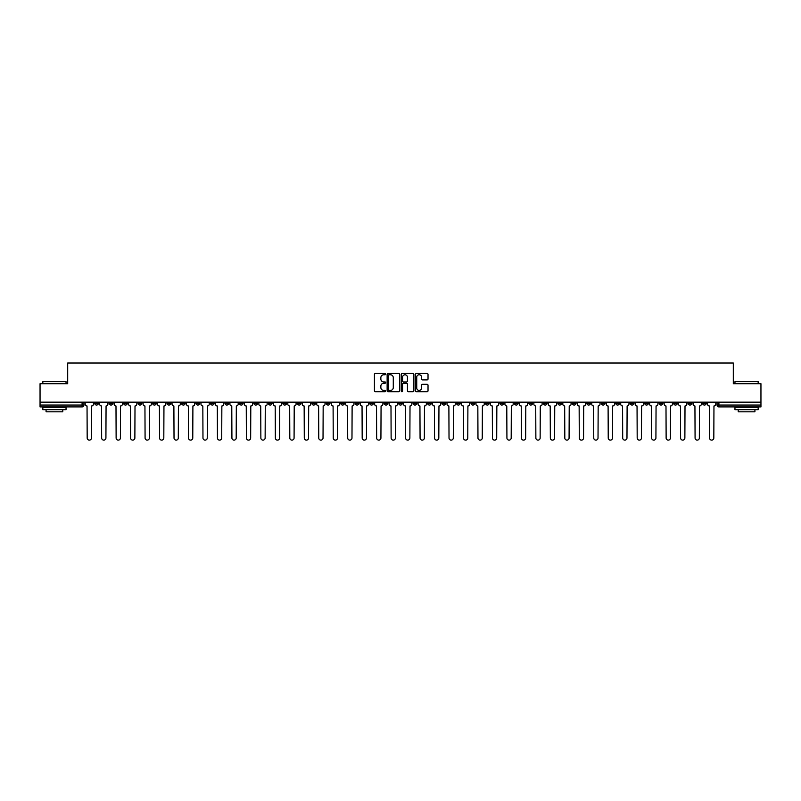 <?xml version="1.0" encoding="UTF-8"?>
<svg xmlns="http://www.w3.org/2000/svg" width="801" height="801" viewBox="0 0 801 801"><rect width="100%" height="100%" fill="white"/><g stroke="black" fill="none" stroke-linecap="round" stroke-linejoin="round"><path stroke-width="1.2" d="M385.651 374.127A0.641 0.641 0 0 0 385.021 373.486L375.339 373.486A0.911 0.911 0 0 0 374.427 374.397L374.427 390.788A0.911 0.911 0 0 0 375.339 391.699L385.021 391.699A0.641 0.641 0 0 0 385.651 391.058A0.641 0.641 0 0 0 385.021 390.427L383.769 390.427A2.914 2.914 0 0 1 380.855 387.514L380.855 386.142A2.914 2.914 0 0 1 383.769 383.228L385.021 383.228A0.641 0.641 0 0 0 385.651 382.598A0.641 0.641 0 0 0 385.021 381.957L383.769 381.957A2.914 2.914 0 0 1 380.855 379.043L380.855 377.671A2.914 2.914 0 0 1 383.769 374.758L385.021 374.758A0.641 0.641 0 0 0 385.651 374.127M572.325 402.172L572.325 403.193L576.039 403.193A1.852 1.852 0 0 1 574.187 405.046A1.852 1.852 0 0 1 572.325 403.193L572.325 402.172M485.486 402.172L485.486 403.193L489.201 403.193A1.852 1.852 0 0 1 487.338 405.046A1.852 1.852 0 0 1 485.486 403.193L485.486 402.172M471.008 402.172L471.008 403.193L474.723 403.193A1.852 1.852 0 0 1 472.87 405.046A1.852 1.852 0 0 1 471.008 403.193L471.008 402.172M384.17 402.172L384.17 403.193L387.884 403.193A1.852 1.852 0 0 1 386.022 405.046A1.852 1.852 0 0 1 384.17 403.193L384.17 402.172M369.702 402.172L369.702 403.193L373.406 403.193A1.852 1.852 0 0 1 371.554 405.046A1.852 1.852 0 0 1 369.702 403.193L369.702 402.172M355.223 402.172L355.223 403.193L358.938 403.193A1.852 1.852 0 0 1 357.076 405.046A1.852 1.852 0 0 1 355.223 403.193L355.223 402.172M326.277 402.172L326.277 403.193L329.992 403.193A1.852 1.852 0 0 1 328.13 405.046A1.852 1.852 0 0 1 326.277 403.193L326.277 402.172M297.331 403.193L297.331 402.172L297.331 403.193A1.852 1.852 0 0 0 299.184 405.046A1.852 1.852 0 0 1 297.331 403.193L301.036 403.193A1.852 1.852 0 0 1 299.184 405.046A1.852 1.852 0 0 0 301.036 403.193L301.036 402.172L301.036 403.193M282.853 403.193L282.853 402.172L282.853 403.193A1.852 1.852 0 0 0 284.715 405.046A1.852 1.852 0 0 1 282.853 403.193L286.568 403.193A1.852 1.852 0 0 1 284.715 405.046M268.385 403.193L268.385 402.172L268.385 403.193A1.852 1.852 0 0 0 270.237 405.046A1.852 1.852 0 0 1 268.385 403.193L272.09 403.193A1.852 1.852 0 0 1 270.237 405.046A1.852 1.852 0 0 0 272.09 403.193L272.09 402.172L272.09 403.193M253.907 402.172L253.907 403.193L257.622 403.193A1.852 1.852 0 0 1 255.759 405.046A1.852 1.852 0 0 1 253.907 403.193L253.907 402.172M239.439 402.172L239.439 403.193L243.144 403.193A1.852 1.852 0 0 1 241.291 405.046A1.852 1.852 0 0 1 239.439 403.193L239.439 402.172M224.961 402.172L224.961 403.193L228.675 403.193A1.852 1.852 0 0 1 226.813 405.046A1.852 1.852 0 0 1 224.961 403.193L224.961 402.172M210.483 403.193L210.483 402.172L210.483 403.193A1.852 1.852 0 0 0 212.345 405.046A1.852 1.852 0 0 1 210.483 403.193L214.197 403.193A1.852 1.852 0 0 1 212.345 405.046M181.537 403.193L181.537 402.172L181.537 403.193A1.852 1.852 0 0 0 183.399 405.046A1.852 1.852 0 0 1 181.537 403.193L185.251 403.193A1.852 1.852 0 0 1 183.399 405.046A1.852 1.852 0 0 0 185.251 403.193L185.251 402.172L185.251 403.193M167.069 403.193L167.069 402.172L167.069 403.193A1.852 1.852 0 0 0 168.921 405.046A1.852 1.852 0 0 1 167.069 403.193L170.773 403.193A1.852 1.852 0 0 1 168.921 405.046A1.852 1.852 0 0 0 170.773 403.193L170.773 402.172L170.773 403.193M152.59 403.193L152.59 402.172L152.59 403.193A1.852 1.852 0 0 0 154.443 405.046A1.852 1.852 0 0 1 152.59 403.193L156.305 403.193A1.852 1.852 0 0 1 154.443 405.046A1.852 1.852 0 0 0 156.305 403.193L156.305 402.172L156.305 403.193M138.122 403.193L138.122 402.172L138.122 403.193A1.852 1.852 0 0 0 139.975 405.046A1.852 1.852 0 0 1 138.122 403.193L141.827 403.193A1.852 1.852 0 0 1 139.975 405.046M123.644 403.193L123.644 402.172L123.644 403.193A1.852 1.852 0 0 0 125.497 405.046A1.852 1.852 0 0 1 123.644 403.193L127.359 403.193A1.852 1.852 0 0 1 125.497 405.046A1.852 1.852 0 0 0 127.359 403.193L127.359 402.172L127.359 403.193M109.166 403.193L109.166 402.172L109.166 403.193A1.852 1.852 0 0 0 111.029 405.046A1.852 1.852 0 0 1 109.166 403.193L112.881 403.193A1.852 1.852 0 0 1 111.029 405.046A1.852 1.852 0 0 0 112.881 403.193L112.881 402.172L112.881 403.193M427.113 379.904A0.911 0.911 0 0 0 428.024 378.993L428.024 374.397A0.911 0.911 0 0 0 427.113 373.486L416.37 373.486A0.911 0.911 0 0 0 415.459 374.397L415.459 390.788A0.911 0.911 0 0 0 416.37 391.699L427.113 391.699A0.911 0.911 0 0 0 428.024 390.788L428.024 385.231A0.911 0.911 0 0 0 427.113 384.32L422.517 384.32A0.911 0.911 0 0 0 421.606 385.231L421.606 387.984A2.433 2.433 0 0 1 419.173 390.427A2.433 2.433 0 0 1 416.73 387.984L416.73 377.201A2.433 2.433 0 0 1 419.173 374.758A2.433 2.433 0 0 1 421.606 377.201L421.606 378.993A0.911 0.911 0 0 0 422.517 379.904L427.113 379.904M40.05 402.172L40.05 383.709L67.695 383.709L67.695 363.013L733.305 363.013L733.305 383.709L760.95 383.709L760.95 402.172L40.05 402.172L40.05 405.046L83.935 405.046L83.935 402.172L83.935 405.046A1.852 1.852 0 0 1 82.082 406.898L40.05 406.898L40.05 405.046M399.699 374.397A0.911 0.911 0 0 0 398.788 373.486L388.044 373.486A0.911 0.911 0 0 0 387.133 374.397L387.133 390.788A0.911 0.911 0 0 0 388.044 391.699L398.788 391.699A0.911 0.911 0 0 0 399.699 390.788L399.699 374.397M402.212 373.486L412.956 373.486A0.911 0.911 0 0 1 413.867 374.397L413.867 390.788A0.911 0.911 0 0 1 412.956 391.699L408.35 391.699A0.911 0.911 0 0 1 407.449 390.788L407.449 384.14A0.911 0.911 0 0 0 406.538 383.228L403.484 383.228A0.911 0.911 0 0 0 402.573 384.14L402.573 391.058A0.641 0.641 0 0 1 401.932 391.699A0.641 0.641 0 0 1 401.301 391.058L401.301 374.397A0.911 0.911 0 0 1 402.212 373.486M717.065 402.172L717.065 405.046L760.95 405.046L760.95 406.898L718.918 406.898A1.852 1.852 0 0 1 717.065 405.046M760.95 402.172L760.95 405.046M706.302 402.172L706.302 403.193A1.852 1.852 0 0 1 704.449 405.046A1.852 1.852 0 0 1 702.587 403.193L706.302 403.193M702.587 402.172L702.587 403.193M691.834 402.172L691.834 403.193A1.852 1.852 0 0 1 689.971 405.046A1.852 1.852 0 0 1 688.119 403.193A1.852 1.852 0 0 0 689.971 405.046A1.852 1.852 0 0 0 691.834 403.193L688.119 403.193L688.119 402.172M677.356 402.172L677.356 403.193A1.852 1.852 0 0 1 675.503 405.046A1.852 1.852 0 0 1 673.641 403.193L677.356 403.193M673.641 402.172L673.641 403.193M662.878 402.172L662.878 403.193A1.852 1.852 0 0 1 661.025 405.046A1.852 1.852 0 0 1 659.173 403.193L662.878 403.193M659.173 402.172L659.173 403.193M648.409 403.193L648.409 402.172L648.409 403.193A1.852 1.852 0 0 1 646.557 405.046A1.852 1.852 0 0 1 644.695 403.193L648.409 403.193A1.852 1.852 0 0 1 646.557 405.046M644.695 402.172L644.695 403.193M633.931 402.172L633.931 403.193A1.852 1.852 0 0 1 632.079 405.046A1.852 1.852 0 0 1 630.227 403.193A1.852 1.852 0 0 0 632.079 405.046M630.227 402.172L630.227 403.193L633.931 403.193M619.463 402.172L619.463 403.193A1.852 1.852 0 0 1 617.601 405.046A1.852 1.852 0 0 1 615.749 403.193L619.463 403.193A1.852 1.852 0 0 1 617.601 405.046M615.749 402.172L615.749 403.193M604.985 402.172L604.985 403.193A1.852 1.852 0 0 1 603.133 405.046A1.852 1.852 0 0 1 601.281 403.193A1.852 1.852 0 0 0 603.133 405.046M601.281 402.172L601.281 403.193L604.985 403.193M590.517 402.172L590.517 403.193A1.852 1.852 0 0 1 588.655 405.046A1.852 1.852 0 0 1 586.803 403.193L590.517 403.193M586.803 402.172L586.803 403.193M576.039 402.172L576.039 403.193A1.852 1.852 0 0 1 574.187 405.046M561.561 402.172L561.561 403.193A1.852 1.852 0 0 1 559.709 405.046A1.852 1.852 0 0 1 557.856 403.193L561.561 403.193M557.856 402.172L557.856 403.193M547.093 402.172L547.093 403.193A1.852 1.852 0 0 1 545.241 405.046A1.852 1.852 0 0 1 543.378 403.193L547.093 403.193M543.378 402.172L543.378 403.193M532.615 402.172L532.615 403.193A1.852 1.852 0 0 1 530.763 405.046A1.852 1.852 0 0 1 528.91 403.193A1.852 1.852 0 0 0 530.763 405.046M528.91 402.172L528.91 403.193L532.615 403.193M518.147 402.172L518.147 403.193A1.852 1.852 0 0 1 516.285 405.046A1.852 1.852 0 0 1 514.432 403.193L518.147 403.193M514.432 402.172L514.432 403.193M503.669 402.172L503.669 403.193A1.852 1.852 0 0 1 501.816 405.046A1.852 1.852 0 0 1 499.964 403.193L503.669 403.193M499.964 402.172L499.964 403.193M489.201 402.172L489.201 403.193M474.723 402.172L474.723 403.193L474.723 402.172M460.255 402.172L460.255 403.193A1.852 1.852 0 0 1 458.392 405.046A1.852 1.852 0 0 1 456.54 403.193L460.255 403.193M456.54 402.172L456.54 403.193M445.777 402.172L445.777 403.193A1.852 1.852 0 0 1 443.924 405.046A1.852 1.852 0 0 1 442.062 403.193L445.777 403.193M442.062 402.172L442.062 403.193M431.298 402.172L431.298 403.193A1.852 1.852 0 0 1 429.446 405.046A1.852 1.852 0 0 1 427.594 403.193L431.298 403.193M427.594 402.172L427.594 403.193M416.83 402.172L416.83 403.193A1.852 1.852 0 0 1 414.978 405.046A1.852 1.852 0 0 1 413.116 403.193L416.83 403.193M413.116 402.172L413.116 403.193M402.352 402.172L402.352 403.193A1.852 1.852 0 0 1 400.5 405.046A1.852 1.852 0 0 1 398.648 403.193L402.352 403.193M398.648 402.172L398.648 403.193M387.884 402.172L387.884 403.193A1.852 1.852 0 0 1 386.022 405.046M373.406 402.172L373.406 403.193M358.938 403.193L358.938 402.172L358.938 403.193A1.852 1.852 0 0 1 357.076 405.046M344.46 402.172L344.46 403.193A1.852 1.852 0 0 1 342.608 405.046A1.852 1.852 0 0 1 340.745 403.193A1.852 1.852 0 0 0 342.608 405.046A1.852 1.852 0 0 0 344.46 403.193L340.745 403.193L340.745 402.172M329.992 403.193L329.992 402.172L329.992 403.193A1.852 1.852 0 0 1 328.13 405.046M315.514 402.172L315.514 403.193A1.852 1.852 0 0 1 313.662 405.046A1.852 1.852 0 0 1 311.799 403.193A1.852 1.852 0 0 0 313.662 405.046M311.799 402.172L311.799 403.193L315.514 403.193M286.568 402.172L286.568 403.193L286.568 402.172M257.622 403.193L257.622 402.172L257.622 403.193A1.852 1.852 0 0 1 255.759 405.046M243.144 403.193L243.144 402.172L243.144 403.193A1.852 1.852 0 0 1 241.291 405.046M228.675 403.193L228.675 402.172L228.675 403.193A1.852 1.852 0 0 1 226.813 405.046M214.197 402.172L214.197 403.193L214.197 402.172M199.719 403.193L199.719 402.172L199.719 403.193A1.852 1.852 0 0 1 197.867 405.046A1.852 1.852 0 0 1 196.015 403.193L199.719 403.193A1.852 1.852 0 0 1 197.867 405.046M196.015 402.172L196.015 403.193M141.827 402.172L141.827 403.193L141.827 402.172M98.413 402.172L98.413 403.193A1.852 1.852 0 0 1 96.551 405.046A1.852 1.852 0 0 1 94.698 403.193A1.852 1.852 0 0 0 96.551 405.046A1.852 1.852 0 0 0 98.413 403.193L98.413 402.172M94.698 402.172L94.698 403.193L98.413 403.193M82.082 402.172L82.082 406.898A1.852 1.852 0 0 0 83.935 405.046M389.046 374.758A0.641 0.641 0 0 0 388.415 375.399L388.415 389.787A0.641 0.641 0 0 0 389.046 390.427L390.367 390.427A2.914 2.914 0 0 0 393.281 387.514L393.281 377.671A2.914 2.914 0 0 0 390.367 374.758L389.046 374.758M407.449 377.241A2.433 2.433 0 0 0 405.006 374.808A2.433 2.433 0 0 0 402.573 377.241L402.573 381.046A0.911 0.911 0 0 0 403.484 381.957L406.538 381.957A0.911 0.911 0 0 0 407.449 381.046L407.449 377.241M85.186 404.115L85.186 402.172L85.186 404.115A1.852 1.852 48.4 0 0 87.039 405.977L87.179 437.987A2.133 2.133 48.4 0 0 89.311 440.119A2.133 2.133 48.4 0 0 91.454 437.987L91.584 405.977A1.852 1.852 48.4 0 0 93.447 404.115L93.447 402.172M87.039 405.977L87.179 437.987M91.454 437.987L91.584 405.977M99.664 404.115L99.664 402.172L99.664 404.115A1.852 1.852 48.4 0 0 101.517 405.977L101.657 437.987A2.133 2.133 48.4 0 0 103.79 440.119A2.133 2.133 48.4 0 0 105.922 437.987L106.062 405.977A1.852 1.852 48.4 0 0 107.915 404.115L107.915 402.172M114.132 404.115L114.132 402.172L114.132 404.115A1.852 1.852 48.4 0 0 115.995 405.977L116.125 437.987A2.133 2.133 48.4 0 0 118.268 440.119A2.133 2.133 48.4 0 0 120.4 437.987L120.54 405.977A1.852 1.852 48.4 0 0 122.393 404.115L122.393 402.172M101.517 405.977L101.657 437.987M105.922 437.987L106.062 405.977M115.995 405.977L116.125 437.987M120.4 437.987L120.54 405.977M42.833 381.666L66.032 381.666L42.833 381.666L42.833 383.709M66.032 409.681L42.833 409.681L42.833 407.369L66.032 407.369L66.032 409.681M62.778 409.681L62.778 411.824L46.078 411.824L46.078 409.681M734.968 381.666L758.167 381.666L734.968 381.666L734.968 383.709M758.167 409.681L734.968 409.681L734.968 407.369L758.167 407.369L758.167 409.681M754.922 409.681L754.922 411.824L738.222 411.824L738.222 409.681M128.611 404.115L128.611 402.172L128.611 404.115A1.852 1.852 48.4 0 0 130.463 405.977L130.603 437.987A2.133 2.133 48.4 0 0 132.736 440.119A2.133 2.133 48.4 0 0 134.868 437.987L135.009 405.977A1.852 1.852 48.4 0 0 136.861 404.115L136.861 402.172M143.079 404.115L143.079 402.172L143.079 404.115A1.852 1.852 48.4 0 0 144.941 405.977L145.081 437.987A2.133 2.133 48.4 0 0 147.214 440.119A2.133 2.133 48.4 0 0 149.346 437.987L149.487 405.977A1.852 1.852 48.4 0 0 151.339 404.115L151.339 402.172M157.557 404.115L157.557 402.172L157.557 404.115A1.852 1.852 48.4 0 0 159.409 405.977L159.549 437.987A2.133 2.133 48.4 0 0 161.682 440.119A2.133 2.133 48.4 0 0 163.815 437.987L163.955 405.977A1.852 1.852 48.4 0 0 165.817 404.115L165.817 402.172M130.463 405.977L130.603 437.987M134.868 437.987L135.009 405.977M144.941 405.977L145.081 437.987M149.346 437.987L149.487 405.977M159.409 405.977L159.549 437.987M163.815 437.987L163.955 405.977M172.025 404.115L172.025 402.172L172.025 404.115A1.852 1.852 48.4 0 0 173.887 405.977L174.027 437.987A2.133 2.133 48.4 0 0 176.16 440.119A2.133 2.133 48.4 0 0 178.293 437.987L178.433 405.977A1.852 1.852 48.4 0 0 180.285 404.115L180.285 402.172M186.503 404.115L186.503 402.172L186.503 404.115A1.852 1.852 48.4 0 0 188.355 405.977L188.495 437.987A2.133 2.133 48.4 0 0 190.628 440.119A2.133 2.133 48.4 0 0 192.771 437.987L192.901 405.977A1.852 1.852 48.4 0 0 194.763 404.115L194.763 402.172M200.981 404.115L200.981 402.172L200.981 404.115A1.852 1.852 48.4 0 0 202.833 405.977L202.973 437.987A2.133 2.133 48.4 0 0 205.106 440.119A2.133 2.133 48.4 0 0 207.239 437.987L207.379 405.977A1.852 1.852 48.4 0 0 209.231 404.115L209.231 402.172M215.449 404.115L215.449 402.172L215.449 404.115A1.852 1.852 48.4 0 0 217.301 405.977L217.441 437.987A2.133 2.133 48.4 0 0 219.584 440.119A2.133 2.133 48.4 0 0 221.717 437.987L221.857 405.977A1.852 1.852 48.4 0 0 223.709 404.115L223.709 402.172M229.927 404.115L229.927 402.172L229.927 404.115A1.852 1.852 48.4 0 0 231.779 405.977L231.92 437.987A2.133 2.133 48.4 0 0 234.052 440.119A2.133 2.133 48.4 0 0 236.185 437.987L236.325 405.977A1.852 1.852 48.4 0 0 238.177 404.115L238.177 402.172M244.395 404.115L244.395 402.172L244.395 404.115A1.852 1.852 48.4 0 0 246.257 405.977L246.388 437.987A2.133 2.133 48.4 0 0 248.53 440.119A2.133 2.133 48.4 0 0 250.663 437.987L250.803 405.977A1.852 1.852 48.4 0 0 252.655 404.115L252.655 402.172M258.873 404.115L258.873 402.172L258.873 404.115A1.852 1.852 48.4 0 0 260.725 405.977L260.866 437.987A2.133 2.133 48.4 0 0 262.998 440.119A2.133 2.133 48.4 0 0 265.131 437.987L265.271 405.977A1.852 1.852 48.4 0 0 267.134 404.115L267.134 402.172M273.341 404.115L273.341 402.172L273.341 404.115A1.852 1.852 48.4 0 0 275.204 405.977L275.344 437.987A2.133 2.133 48.4 0 0 277.476 440.119A2.133 2.133 48.4 0 0 279.609 437.987L279.749 405.977A1.852 1.852 48.4 0 0 281.602 404.115L281.602 402.172M287.819 404.115L287.819 402.172L287.819 404.115A1.852 1.852 48.4 0 0 289.672 405.977L289.812 437.987A2.133 2.133 48.4 0 0 291.944 440.119A2.133 2.133 48.4 0 0 294.077 437.987L294.217 405.977A1.852 1.852 48.4 0 0 296.08 404.115L296.08 402.172M302.297 404.115L302.297 402.172L302.297 404.115A1.852 1.852 48.4 0 0 304.15 405.977L304.29 437.987A2.133 2.133 48.4 0 0 306.423 440.119A2.133 2.133 48.4 0 0 308.555 437.987L308.695 405.977A1.852 1.852 48.4 0 0 310.548 404.115L310.548 402.172M316.765 404.115L316.765 402.172L316.765 404.115A1.852 1.852 48.4 0 0 318.618 405.977L318.758 437.987A2.133 2.133 48.4 0 0 320.891 440.119A2.133 2.133 48.4 0 0 323.033 437.987L323.163 405.977A1.852 1.852 48.4 0 0 325.026 404.115L325.026 402.172M331.244 404.115L331.244 402.172L331.244 404.115A1.852 1.852 48.4 0 0 333.096 405.977L333.236 437.987A2.133 2.133 48.4 0 0 335.369 440.119A2.133 2.133 48.4 0 0 337.501 437.987L337.642 405.977A1.852 1.852 48.4 0 0 339.494 404.115L339.494 402.172M345.712 404.115L345.712 402.172L345.712 404.115A1.852 1.852 48.4 0 0 347.574 405.977L347.704 437.987A2.133 2.133 48.4 0 0 349.847 440.119A2.133 2.133 48.4 0 0 351.979 437.987L352.12 405.977A1.852 1.852 48.4 0 0 353.972 404.115L353.972 402.172M360.19 404.115L360.19 402.172L360.19 404.115A1.852 1.852 48.4 0 0 362.042 405.977L362.182 437.987A2.133 2.133 48.4 0 0 364.315 440.119A2.133 2.133 48.4 0 0 366.447 437.987L366.588 405.977A1.852 1.852 48.4 0 0 368.44 404.115L368.44 402.172M374.658 404.115L374.658 402.172L374.658 404.115A1.852 1.852 48.4 0 0 376.52 405.977L376.66 437.987A2.133 2.133 48.4 0 0 378.793 440.119A2.133 2.133 48.4 0 0 380.926 437.987L381.066 405.977A1.852 1.852 48.4 0 0 382.918 404.115L382.918 402.172M389.136 404.115L389.136 402.172L389.136 404.115A1.852 1.852 48.4 0 0 390.988 405.977L391.128 437.987A2.133 2.133 48.4 0 0 393.261 440.119A2.133 2.133 48.4 0 0 395.394 437.987L395.534 405.977A1.852 1.852 48.4 0 0 397.396 404.115L397.396 402.172M178.293 437.987L178.433 405.977M173.887 405.977L174.027 437.987M192.771 437.987L192.901 405.977M188.355 405.977L188.495 437.987M207.239 437.987L207.379 405.977M202.833 405.977L202.973 437.987M221.717 437.987L221.857 405.977M217.301 405.977L217.441 437.987M236.185 437.987L236.325 405.977M231.779 405.977L231.92 437.987M250.663 437.987L250.803 405.977M246.257 405.977L246.388 437.987M265.131 437.987L265.271 405.977M260.725 405.977L260.866 437.987M279.609 437.987L279.749 405.977M275.204 405.977L275.344 437.987M294.077 437.987L294.217 405.977M289.672 405.977L289.812 437.987M308.555 437.987L308.695 405.977M304.15 405.977L304.29 437.987M323.033 437.987L323.163 405.977M318.618 405.977L318.758 437.987M337.501 437.987L337.642 405.977M333.096 405.977L333.236 437.987M351.979 437.987L352.12 405.977M347.574 405.977L347.704 437.987M366.447 437.987L366.588 405.977M362.042 405.977L362.182 437.987M380.926 437.987L381.066 405.977M376.52 405.977L376.66 437.987M395.394 437.987L395.534 405.977M390.988 405.977L391.128 437.987M403.604 404.115L403.604 402.172L403.604 404.115A1.852 1.852 48.4 0 0 405.466 405.977L405.606 437.987A2.133 2.133 48.4 0 0 407.739 440.119A2.133 2.133 48.4 0 0 409.872 437.987L410.012 405.977A1.852 1.852 48.4 0 0 411.864 404.115L411.864 402.172M418.082 404.115L418.082 402.172L418.082 404.115A1.852 1.852 48.4 0 0 419.934 405.977L420.074 437.987A2.133 2.133 48.4 0 0 422.207 440.119A2.133 2.133 48.4 0 0 424.34 437.987L424.48 405.977A1.852 1.852 48.4 0 0 426.342 404.115L426.342 402.172M432.56 404.115L432.56 402.172L432.56 404.115A1.852 1.852 48.4 0 0 434.412 405.977L434.553 437.987A2.133 2.133 48.4 0 0 436.685 440.119A2.133 2.133 48.4 0 0 438.818 437.987L438.958 405.977A1.852 1.852 48.4 0 0 440.81 404.115L440.81 402.172M447.028 404.115L447.028 402.172L447.028 404.115A1.852 1.852 48.4 0 0 448.88 405.977L449.021 437.987A2.133 2.133 48.4 0 0 451.153 440.119A2.133 2.133 48.4 0 0 453.296 437.987L453.426 405.977A1.852 1.852 48.4 0 0 455.288 404.115L455.288 402.172M405.466 405.977L405.606 437.987M409.872 437.987L410.012 405.977M419.934 405.977L420.074 437.987M424.34 437.987L424.48 405.977M434.412 405.977L434.553 437.987M438.818 437.987L438.958 405.977M448.88 405.977L449.021 437.987M453.296 437.987L453.426 405.977M461.506 404.115L461.506 402.172L461.506 404.115A1.852 1.852 48.4 0 0 463.358 405.977L463.499 437.987A2.133 2.133 48.4 0 0 465.631 440.119A2.133 2.133 48.4 0 0 467.764 437.987L467.904 405.977A1.852 1.852 48.4 0 0 469.756 404.115L469.756 402.172M463.358 405.977L463.499 437.987M467.764 437.987L467.904 405.977M475.974 404.115L475.974 402.172L475.974 404.115A1.852 1.852 48.4 0 0 477.837 405.977L477.967 437.987A2.133 2.133 48.4 0 0 480.109 440.119A2.133 2.133 48.4 0 0 482.242 437.987L482.382 405.977A1.852 1.852 48.4 0 0 484.235 404.115L484.235 402.172M477.837 405.977L477.967 437.987M482.242 437.987L482.382 405.977M490.452 404.115L490.452 402.172L490.452 404.115A1.852 1.852 48.4 0 0 492.305 405.977L492.445 437.987A2.133 2.133 48.4 0 0 494.577 440.119A2.133 2.133 48.4 0 0 496.71 437.987L496.85 405.977A1.852 1.852 48.4 0 0 498.703 404.115L498.703 402.172M492.305 405.977L492.445 437.987M496.71 437.987L496.85 405.977M504.92 404.115L504.92 402.172L504.92 404.115A1.852 1.852 48.4 0 0 506.783 405.977L506.923 437.987A2.133 2.133 48.4 0 0 509.056 440.119A2.133 2.133 48.4 0 0 511.188 437.987L511.328 405.977A1.852 1.852 48.4 0 0 513.181 404.115L513.181 402.172M506.783 405.977L506.923 437.987M511.188 437.987L511.328 405.977M519.398 404.115L519.398 402.172L519.398 404.115A1.852 1.852 48.4 0 0 521.251 405.977L521.391 437.987A2.133 2.133 48.4 0 0 523.524 440.119A2.133 2.133 48.4 0 0 525.656 437.987L525.796 405.977A1.852 1.852 48.4 0 0 527.659 404.115L527.659 402.172M521.251 405.977L521.391 437.987M525.656 437.987L525.796 405.977M533.867 404.115L533.867 402.172L533.867 404.115A1.852 1.852 48.4 0 0 535.729 405.977L535.869 437.987A2.133 2.133 48.4 0 0 538.002 440.119A2.133 2.133 48.4 0 0 540.134 437.987L540.274 405.977A1.852 1.852 48.4 0 0 542.127 404.115L542.127 402.172M535.729 405.977L535.869 437.987M540.134 437.987L540.274 405.977M548.345 404.115L548.345 402.172L548.345 404.115A1.852 1.852 48.4 0 0 550.197 405.977L550.337 437.987A2.133 2.133 48.4 0 0 552.47 440.119A2.133 2.133 48.4 0 0 554.612 437.987L554.743 405.977A1.852 1.852 48.4 0 0 556.605 404.115L556.605 402.172M550.197 405.977L550.337 437.987M554.612 437.987L554.743 405.977M562.823 404.115L562.823 402.172L562.823 404.115A1.852 1.852 48.4 0 0 564.675 405.977L564.815 437.987A2.133 2.133 48.4 0 0 566.948 440.119A2.133 2.133 48.4 0 0 569.08 437.987L569.221 405.977A1.852 1.852 48.4 0 0 571.073 404.115L571.073 402.172M564.675 405.977L564.815 437.987M569.08 437.987L569.221 405.977M577.291 404.115L577.291 402.172L577.291 404.115A1.852 1.852 48.4 0 0 579.143 405.977L579.283 437.987A2.133 2.133 48.4 0 0 581.416 440.119A2.133 2.133 48.4 0 0 583.559 437.987L583.699 405.977A1.852 1.852 48.4 0 0 585.551 404.115L585.551 402.172M579.143 405.977L579.283 437.987M583.559 437.987L583.699 405.977M591.769 404.115L591.769 402.172L591.769 404.115A1.852 1.852 48.4 0 0 593.621 405.977L593.761 437.987A2.133 2.133 48.4 0 0 595.894 440.119A2.133 2.133 48.4 0 0 598.027 437.987L598.167 405.977A1.852 1.852 48.4 0 0 600.019 404.115L600.019 402.172M593.621 405.977L593.761 437.987M598.027 437.987L598.167 405.977M606.237 404.115L606.237 402.172L606.237 404.115A1.852 1.852 48.4 0 0 608.099 405.977L608.229 437.987A2.133 2.133 48.4 0 0 610.372 440.119A2.133 2.133 48.4 0 0 612.505 437.987L612.645 405.977A1.852 1.852 48.4 0 0 614.497 404.115L614.497 402.172M608.099 405.977L608.229 437.987M612.505 437.987L612.645 405.977M620.715 404.115L620.715 402.172L620.715 404.115A1.852 1.852 48.4 0 0 622.567 405.977L622.707 437.987A2.133 2.133 48.4 0 0 624.84 440.119A2.133 2.133 48.4 0 0 626.973 437.987L627.113 405.977A1.852 1.852 48.4 0 0 628.975 404.115L628.975 402.172M622.567 405.977L622.707 437.987M626.973 437.987L627.113 405.977M635.183 404.115L635.183 402.172L635.183 404.115A1.852 1.852 48.4 0 0 637.045 405.977L637.185 437.987A2.133 2.133 48.4 0 0 639.318 440.119A2.133 2.133 48.4 0 0 641.451 437.987L641.591 405.977A1.852 1.852 48.4 0 0 643.443 404.115L643.443 402.172M637.045 405.977L637.185 437.987M641.451 437.987L641.591 405.977M649.661 404.115L649.661 402.172L649.661 404.115A1.852 1.852 48.4 0 0 651.513 405.977L651.654 437.987A2.133 2.133 48.4 0 0 653.786 440.119A2.133 2.133 48.4 0 0 655.919 437.987L656.059 405.977A1.852 1.852 48.4 0 0 657.921 404.115L657.921 402.172M651.513 405.977L651.654 437.987M655.919 437.987L656.059 405.977M664.139 404.115L664.139 402.172L664.139 404.115A1.852 1.852 48.4 0 0 665.991 405.977L666.132 437.987A2.133 2.133 48.4 0 0 668.264 440.119A2.133 2.133 48.4 0 0 670.397 437.987L670.537 405.977A1.852 1.852 48.4 0 0 672.389 404.115L672.389 402.172M665.991 405.977L666.132 437.987M670.397 437.987L670.537 405.977M678.607 404.115L678.607 402.172L678.607 404.115A1.852 1.852 48.4 0 0 680.46 405.977L680.6 437.987A2.133 2.133 48.4 0 0 682.732 440.119A2.133 2.133 48.4 0 0 684.875 437.987L685.005 405.977A1.852 1.852 48.4 0 0 686.868 404.115L686.868 402.172M680.46 405.977L680.6 437.987M684.875 437.987L685.005 405.977M693.085 404.115L693.085 402.172L693.085 404.115A1.852 1.852 48.4 0 0 694.938 405.977L695.078 437.987A2.133 2.133 48.4 0 0 697.21 440.119A2.133 2.133 48.4 0 0 699.343 437.987L699.483 405.977A1.852 1.852 48.4 0 0 701.336 404.115L701.336 402.172M694.938 405.977L695.078 437.987M699.343 437.987L699.483 405.977M707.553 404.115L707.553 402.172L707.553 404.115A1.852 1.852 48.4 0 0 709.416 405.977L709.546 437.987A2.133 2.133 48.4 0 0 711.688 440.119A2.133 2.133 48.4 0 0 713.821 437.987L713.961 405.977A1.852 1.852 48.4 0 0 715.814 404.115L715.814 402.172M709.416 405.977L709.546 437.987M713.821 437.987L713.961 405.977M718.918 402.172L718.918 406.898M66.032 383.709L66.032 381.666M758.167 383.709L758.167 381.666"/></g></svg>
